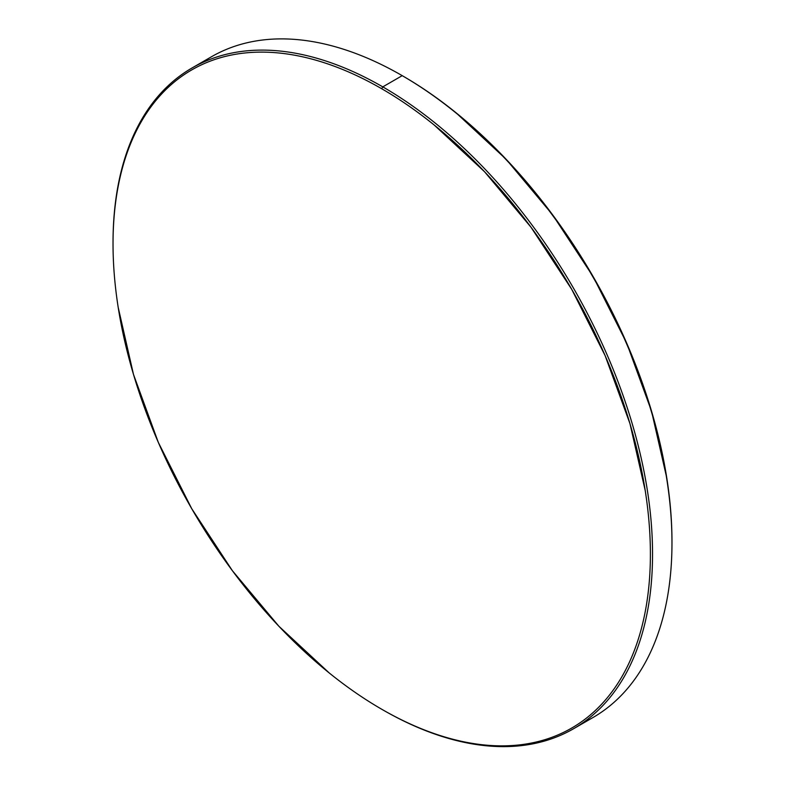 <?xml version="1.0" encoding="UTF-8"?>
<svg xmlns="http://www.w3.org/2000/svg" width="785" height="785" viewBox="0 0 785 785"><rect width="100%" height="100%" fill="white"/><g stroke="black" fill="none" stroke-linecap="round" stroke-linejoin="round"><path stroke-width="1.18" d="M671.97 542.896L671.97 541.65A379.969 219.378 -120 0 0 403.294 76.282L402.214 75.654A381.5 220.261 60 0 1 671.97 542.896A381.5 220.261 60 0 1 583 722.72A381.5 220.261 -120 0 0 592.96 717.539A381.5 220.261 -120 0 0 651.442 411.84A381.5 220.261 -120 0 0 402.214 75.654L382.786 86.87L381.706 88.734A379.969 219.378 60 0 1 650.392 554.112A379.969 219.378 60 0 1 381.706 709.238L382.786 709.856A381.5 220.261 -120 0 0 652.551 554.112A381.5 220.261 -120 0 0 382.786 86.87A381.5 220.261 60 0 1 632.013 423.056A381.5 220.261 60 0 1 573.541 728.755A381.5 220.261 60 0 1 382.786 709.856L381.706 709.238C399.349 719.423 416.825 727.518 434.125 733.543C451.434 739.558 468.233 743.366 484.531 744.985C500.83 746.594 516.314 745.986 530.984 743.13C545.654 740.284 559.224 735.26 571.696 728.058C584.168 720.856 595.305 711.612 605.107 700.328C614.91 689.053 623.192 675.954 629.943 661.029C636.694 646.104 641.787 629.648 645.231 611.652C648.675 593.666 650.392 574.483 650.392 554.112C650.392 533.741 648.675 512.566 645.231 490.605L629.943 423.576L605.107 355.605L571.696 289.292L530.984 227.208L484.531 171.719L434.125 124.962C416.825 110.999 399.349 98.92 381.706 88.734C364.063 78.549 346.597 70.454 329.288 64.439C311.988 58.424 295.189 54.607 278.891 52.987C262.592 51.378 247.108 51.996 232.438 54.842C217.769 57.688 204.198 62.721 191.726 69.924C179.245 77.126 168.108 86.36 158.305 97.644C148.502 108.919 140.23 122.028 133.479 136.943C126.728 151.868 121.636 168.324 118.192 186.32C114.747 204.316 113.03 223.489 113.03 243.87C113.03 264.241 114.747 285.406 118.192 307.377L133.479 374.396L158.305 442.377L191.726 508.68L232.438 570.773L278.891 626.253L329.288 673.01C346.597 686.973 364.063 699.052 381.706 709.238L381.706 709.238A379.969 219.378 60 0 1 113.03 243.87A379.969 219.378 60 0 1 381.706 88.734L382.786 86.87L402.214 75.654A381.5 220.261 -120 0 0 211.459 56.765L192.04 67.971A381.5 220.261 60 0 1 382.786 86.87A381.5 220.261 -120 0 0 113.03 242.624L113.03 243.87M202 62.8A381.5 220.261 60 0 1 402.214 75.654L402.754 75.968A379.969 219.378 -120 0 1 403.294 76.282C420.937 86.468 438.403 98.537 455.712 112.5L506.109 159.257L552.562 214.747L593.274 276.84L626.695 343.143L651.521 411.114L666.808 478.143C670.253 500.114 671.97 521.279 671.97 541.65M113.03 243.242A381.5 220.261 60 0 1 192.04 67.971M402.214 75.654L403.294 76.282M592.96 717.539L573.541 728.755"/></g></svg>
